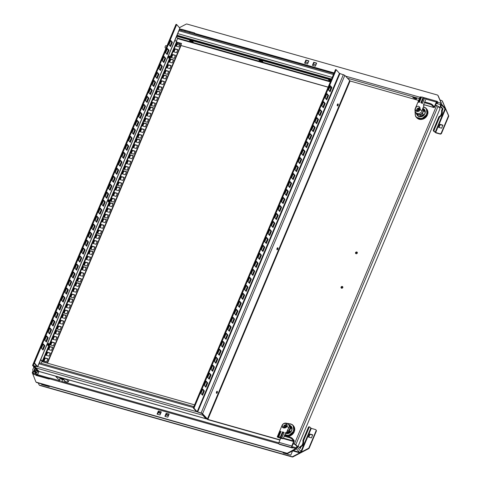 <?xml version="1.0" encoding="UTF-8"?>
<svg xmlns="http://www.w3.org/2000/svg" width="481" height="481" viewBox="0 0 481 481"><rect width="100%" height="100%" fill="white"/><g stroke="black" fill="none" stroke-linecap="round" stroke-linejoin="round"><path stroke-width="0.72" d="M330.922 87.999L329.515 87.602M328.114 87.205L181.036 45.527L47.541 363.089L43.025 361.808L40.572 359.926M47.829 358.928L45.226 358.189L44.024 361.045M50.228 353.228L47.625 352.489L46.423 355.339M52.621 347.522L50.018 346.783L48.822 349.639M54.539 342.959L51.936 342.219L50.739 345.075M56.938 337.259L54.335 336.52L53.138 339.37M59.337 331.553L56.734 330.814L55.531 333.67M61.255 326.99L58.652 326.25L57.449 329.106M63.654 321.29L61.051 320.55L59.848 323.4M66.047 315.584L63.444 314.845L62.247 317.7M67.965 311.021L65.362 310.287L64.165 313.137M70.364 305.321L67.761 304.581L66.564 307.431M72.763 299.615L70.16 298.875L68.957 301.731M74.681 295.051L72.078 294.318L70.875 297.168M77.074 289.352L74.471 288.612L73.274 291.462M79.473 283.646L76.87 282.906L75.673 285.762M81.391 279.082L78.788 278.349L77.591 281.199M83.79 273.382L81.187 272.643L79.984 275.493M86.189 267.676L83.586 266.937L82.383 269.793M88.107 263.113L85.504 262.379L84.301 265.229M90.5 257.413L87.897 256.674L86.7 259.53M92.899 251.707L90.296 250.974L89.099 253.824M94.817 247.144L92.214 246.41L91.017 249.26M97.216 241.444L94.613 240.704L93.41 243.56M99.615 235.738L97.012 235.005L95.809 237.855M101.533 231.175L98.93 230.441L97.727 233.291M103.926 225.475L101.323 224.735L100.126 227.591M106.325 219.769L103.722 219.035L102.525 221.885M108.243 215.205L105.64 214.472L104.443 217.322M110.642 209.506L108.039 208.766L106.836 211.622M113.035 203.8L110.438 203.066L109.235 205.916M114.953 199.242L112.35 198.503L111.153 201.353M117.352 193.536L114.749 192.797L113.552 195.653M119.751 187.83L117.148 187.097L115.951 189.947M121.669 183.273L119.066 182.533L117.869 185.383M124.068 177.567L121.465 176.828L120.262 179.684M126.461 171.861L123.857 171.128L122.661 173.978M128.379 167.304L125.775 166.564L124.579 169.414M130.778 161.598L128.174 160.858L126.978 163.714M133.177 155.892L130.573 155.159L129.371 158.008M135.095 151.335L132.491 150.595L131.289 153.445M137.494 145.629L134.89 144.889L133.688 147.745M139.887 139.929L137.283 139.189L136.087 142.039M141.805 135.365L139.201 134.626L138.005 137.476M144.204 129.66L141.6 128.92L140.404 131.776M146.603 123.96L143.999 123.22L142.797 126.07M148.521 119.396L145.917 118.657L144.715 121.507M150.92 113.69L148.316 112.951L147.114 115.807M153.313 107.991L150.709 107.251L149.513 110.101M155.231 103.427L152.627 102.687L151.431 105.543M157.63 97.721L155.026 96.988L153.83 99.838M160.029 92.021L157.425 91.282L156.223 94.132M161.947 87.458L159.343 86.718L158.141 89.574M164.34 81.752L161.736 81.018L160.54 83.868M166.739 76.052L164.135 75.313L162.939 78.162M168.657 71.489L166.053 70.749L164.857 73.605M171.056 65.783L168.452 65.049L167.25 67.899M173.455 60.083L170.851 59.343L169.649 62.193M175.373 55.519L172.769 54.78L171.567 57.636M177.766 49.814L175.162 49.08L173.966 51.93M179.726 45.154L177.122 44.414L176.365 46.23M177.122 44.414L179.768 45.052M181.036 45.527L328.156 87.103M329.557 87.5L330.964 87.897M180.207 44.011L177.429 43.224L176.99 44.264M47.541 363.089L42.755 361.508L176.996 42.166L181.517 43.446L180.898 45.376M176.425 36.742L177.633 38.107L176.323 41.697M177.297 43.074L180.249 43.909L178.968 46.964L176.01 46.128L177.429 43.224M47.276 362.788L181.517 43.446M52.706 347.324L51.425 350.372L48.473 349.537L49.753 346.482L52.706 347.324M50.313 353.024L49.026 356.078L46.074 355.243L47.354 352.188L50.313 353.024M47.914 358.73L46.627 361.784L43.675 360.942L44.961 357.888L47.914 358.73M59.422 331.355L58.135 334.403L55.183 333.567L56.463 330.513L59.422 331.355M57.023 337.055L55.742 340.109L52.784 339.273L54.07 336.219L57.023 337.055M54.624 342.761L53.343 345.815L50.391 344.973L51.671 341.919L54.624 342.761M66.131 315.386L64.851 318.434L61.893 317.598L63.179 314.544L66.131 315.386M63.739 321.086L62.452 324.14L59.5 323.304L60.78 320.25L63.739 321.086M61.34 326.791L60.053 329.846L57.101 329.004L58.381 325.95L61.34 326.791M72.847 299.416L71.561 302.471L68.609 301.629L69.889 298.575L72.847 299.416M70.448 305.116L69.168 308.171L66.21 307.335L67.496 304.281L70.448 305.116M68.049 310.822L66.769 313.877L63.811 313.035L65.097 309.986L68.049 310.822M79.557 283.447L78.277 286.502L75.319 285.66L76.605 282.606L79.557 283.447M77.158 289.147L75.878 292.201L72.926 291.366L74.206 288.311L77.158 289.147M74.765 294.853L73.479 297.907L70.527 297.066L71.807 294.017L74.765 294.853M86.273 267.478L84.987 270.532L82.035 269.691L83.315 266.642L86.273 267.478M83.874 273.178L82.588 276.232L79.636 275.397L80.922 272.342L83.874 273.178M81.475 278.884L80.195 281.938L77.237 281.102L78.523 278.048L81.475 278.884M92.983 251.509L91.703 254.563L88.744 253.721L90.031 250.673L92.983 251.509M90.584 257.209L89.304 260.263L86.352 259.427L87.632 256.373L90.584 257.209M88.191 262.915L86.905 265.969L83.953 265.133L85.233 262.079L88.191 262.915M99.699 235.54L98.413 238.594L95.46 237.752L96.741 234.704L99.699 235.54M97.3 241.24L96.014 244.294L93.061 243.458L94.348 240.404L97.3 241.24M94.901 246.945L93.621 250L90.662 249.164L91.949 246.11L94.901 246.945M106.409 219.57L105.129 222.625L102.17 221.789L103.457 218.735L106.409 219.57M104.01 225.27L102.73 228.325L99.771 227.489L101.058 224.435L104.01 225.27M101.617 230.976L100.331 234.031L97.378 233.195L98.659 230.14L101.617 230.976M113.125 203.601L111.839 206.656L108.886 205.82L110.167 202.766L113.125 203.601M110.726 209.301L109.44 212.355L106.487 211.52L107.768 208.465L110.726 209.301M108.327 215.007L107.047 218.061L104.088 217.226L105.375 214.171L108.327 215.007M119.835 187.632L118.548 190.686L115.596 189.851L116.883 186.796L119.835 187.632M117.436 193.338L116.155 196.386L113.197 195.551L114.484 192.496L117.436 193.338M115.043 199.038L113.756 202.092L110.804 201.256L112.085 198.202L115.043 199.038M126.545 171.663L125.264 174.717L122.312 173.881L123.593 170.827L126.545 171.663M124.152 177.369L122.865 180.417L119.913 179.581L121.194 176.527L124.152 177.369M121.753 183.069L120.466 186.123L117.514 185.287L118.801 182.233L121.753 183.069M133.261 155.694L131.974 158.748L129.022 157.912L130.309 154.858L133.261 155.694M130.862 161.4L129.581 164.448L126.623 163.612L127.91 160.558L130.862 161.4M128.463 167.099L127.182 170.154L124.23 169.318L125.511 166.264L128.463 167.099M139.971 139.724L138.69 142.779L135.738 141.943L137.019 138.889L139.971 139.724M137.578 145.43L136.291 148.485L133.339 147.643L134.62 144.589L137.578 145.43M135.179 151.13L133.892 154.185L130.94 153.349L132.227 150.294L135.179 151.13M146.687 123.755L145.4 126.81L142.448 125.974L143.729 122.92L146.687 123.755M144.288 129.461L143.007 132.516L140.049 131.674L141.336 128.619L144.288 129.461M141.889 135.161L140.608 138.215L137.656 137.38L138.937 134.325L141.889 135.161M153.397 107.786L152.116 110.84L149.158 110.005L150.445 106.95L153.397 107.786M151.004 113.492L149.717 116.546L146.765 115.705L148.046 112.65L151.004 113.492M148.605 119.192L147.318 122.246L144.366 121.41L145.647 118.356L148.605 119.192M160.113 91.817L158.826 94.871L155.874 94.035L157.155 90.981L160.113 91.817M157.714 97.523L156.433 100.577L153.475 99.735L154.762 96.687L157.714 97.523M155.315 103.223L154.034 106.277L151.076 105.441L152.363 102.387L155.315 103.223M166.823 75.848L165.542 78.902L162.584 78.066L163.871 75.012L166.823 75.848M164.424 81.554L163.143 84.608L160.191 83.766L161.472 80.718L164.424 81.554M162.031 87.253L160.744 90.308L157.792 89.472L159.073 86.418L162.031 87.253M173.539 59.878L172.252 62.933L169.3 62.097L170.581 59.043L173.539 59.878M171.14 65.584L169.853 68.639L166.901 67.803L168.188 64.749L171.14 65.584M168.741 71.284L167.46 74.339L164.502 73.503L165.789 70.448L168.741 71.284M177.85 49.615L176.569 52.669L173.617 51.834L174.898 48.779L177.85 49.615M175.457 55.315L174.17 58.369L171.218 57.534L172.499 54.479L175.457 55.315M176.996 42.166L174.982 40.188M42.755 361.508L40.741 359.529M47.775 345.148A1.106 0.481 105.8 0 0 47.992 344.757A1.106 0.481 105.8 0 0 48.178 343.735M47.769 345.099A1.046 0.457 105.8 0 0 47.974 344.733A1.046 0.457 105.8 0 0 48.148 343.777M168.59 57.744A1.106 0.481 105.8 0 0 168.807 57.353A1.106 0.481 105.8 0 0 168.987 56.331M168.584 57.69A1.046 0.457 105.8 0 0 168.789 57.329A1.046 0.457 105.8 0 0 168.957 56.367M108.183 201.443A1.106 0.481 105.8 0 0 108.58 200.03M108.177 201.395A1.046 0.457 105.8 0 0 108.381 201.028A1.046 0.457 105.8 0 0 108.556 200.072M202.916 414.736L202.844 415.241L205.91 418.698L38.733 371.326L34.854 366.474A1.407 0.613 -74.2 0 1 34.945 366.143M38.366 370.911L38.173 371.374L33.345 365.71M174.916 26.936L32.546 365.422L37.41 371.007L34.764 370.37L35.432 368.777M38.173 371.374L34.848 370.641M279.924 440.067L208.111 419.715L206.668 418.969L201.876 413.558L196.476 411.58L193.278 407.972L335.534 69.553L336.231 69.751L339.43 73.359L344.829 75.337L350.102 80.994L418.674 100.427M337.53 104.191A1.046 0.457 -74.2 0 1 337.355 105.092A1.046 0.457 -74.2 0 1 337.181 105.417M216.715 391.594A1.046 0.457 -74.2 0 1 216.54 392.502A1.046 0.457 -74.2 0 1 216.366 392.821M216.54 391.913A1.046 0.457 105.8 0 0 216.6 393.314A1.046 0.457 105.8 0 0 217.232 392.694A1.046 0.457 105.8 0 0 217.171 391.3A1.046 0.457 105.8 0 0 216.54 391.913M280.014 439.862L207.846 419.414L202.567 413.756L201.124 413.011L343.386 74.591M337.355 104.509A1.046 0.457 105.8 0 0 337.415 105.904A1.046 0.457 105.8 0 0 338.047 105.291A1.046 0.457 105.8 0 0 337.987 103.896A1.046 0.457 105.8 0 0 337.355 104.509M277.777 249.146A1.046 0.457 105.8 0 0 277.711 247.751A1.046 0.457 105.8 0 0 277.08 248.364A1.046 0.457 105.8 0 0 277.146 249.759A1.046 0.457 105.8 0 0 277.777 249.146M298.094 446.302L440.085 108.52L438.089 106.265L436.646 105.519L294.39 443.939L293.224 443.608M435.479 105.189L436.646 105.519M193.278 407.972L193.969 408.171L197.168 411.778L201.124 413.011M294.39 443.939L295.827 444.684L297.234 446.266M296.981 446.572L295.136 444.486L293.139 443.807M193.969 408.171L336.231 69.751M200.956 393.422L202.772 389.111L204.371 390.915L202.555 395.226L200.956 393.422M204.311 385.437L206.127 381.126L207.726 382.93L205.91 387.241L204.311 385.437M207.672 377.453L209.482 373.142L211.081 374.946L209.271 379.256L207.672 377.453M211.027 369.468L212.836 365.157L214.436 366.961L212.626 371.272L211.027 369.468M214.382 361.484L216.197 357.173L217.791 358.976L215.981 363.287L214.382 361.484M217.737 353.499L219.552 349.188L221.152 350.992L219.336 355.303L217.737 353.499M221.098 345.514L222.907 341.203L224.507 343.007L222.697 347.318L221.098 345.514M224.453 337.53L226.262 333.219L227.862 335.023L226.052 339.333L224.453 337.53M227.808 329.545L229.617 325.234L231.217 327.038L229.407 331.349L227.808 329.545M231.163 321.561L232.978 317.25L234.578 319.053L232.762 323.364L231.163 321.561M234.524 313.576L236.333 309.265L237.933 311.069L236.117 315.38L234.524 313.576M237.879 305.591L239.688 301.28L241.288 303.084L239.478 307.395L237.879 305.591M241.234 297.607L243.043 293.296L244.643 295.1L242.833 299.41L241.234 297.607M244.588 289.622L246.404 285.311L248.004 287.115L246.188 291.426L244.588 289.622M247.943 281.638L249.759 277.327L251.359 279.13L249.543 283.441L247.943 281.638M251.304 273.653L253.114 269.342L254.714 271.146L252.904 275.457L251.304 273.653M254.659 265.668L256.469 261.357L258.069 263.161L256.259 267.472L254.659 265.668M258.014 257.684L259.83 253.373L261.423 255.177L259.614 259.487L258.014 257.684M261.369 249.699L263.185 245.388L264.784 247.192L262.969 251.503L261.369 249.699M264.73 241.715L266.54 237.404L268.139 239.207L266.33 243.518L264.73 241.715M268.085 233.73L269.895 229.419L271.494 231.223L269.685 235.534L268.085 233.73M271.44 225.745L273.25 221.434L274.849 223.238L273.04 227.549L271.44 225.745M274.795 217.761L276.611 213.45L278.21 215.254L276.395 219.564L274.795 217.761M278.156 209.776L279.966 205.465L281.565 207.269L279.75 211.58L278.156 209.776M281.511 201.792L283.321 197.481L284.92 199.284L283.111 203.595L281.511 201.792M284.866 193.807L286.676 189.496L288.275 191.3L286.466 195.611L284.866 193.807M288.221 185.822L290.037 181.511L291.636 183.315L289.821 187.626L288.221 185.822M291.576 177.838L293.392 173.527L294.991 175.331L293.176 179.641L291.576 177.838M294.937 169.853L296.747 165.542L298.346 167.346L296.536 171.657L294.937 169.853M298.292 161.869L300.102 157.558L301.701 159.361L299.891 163.672L298.292 161.869M301.647 153.884L303.463 149.573L305.056 151.377L303.246 155.688L301.647 153.884M305.002 145.899L306.818 141.588L308.417 143.392L306.601 147.703L305.002 145.899M308.363 137.915L310.173 133.604L311.772 135.408L309.962 139.718L308.363 137.915M311.718 129.93L313.528 125.619L315.127 127.423L313.317 131.734L311.718 129.93M315.073 121.946L316.883 117.635L318.482 119.438L316.672 123.749L315.073 121.946M318.428 113.967L320.244 109.65L321.843 111.454L320.027 115.765L318.428 113.967M321.789 105.982L323.599 101.671L325.198 103.469L323.382 107.78L321.789 105.982M325.144 97.998L326.954 93.687L328.553 95.485L326.743 99.801L325.144 97.998M328.499 90.013L330.309 85.702L331.908 87.506L330.098 91.817L328.499 90.013M202.026 394.63L203.673 390.716L202.603 389.508M205.387 386.646L207.028 382.732L205.958 381.523M208.742 378.661L210.383 374.747L209.313 373.539M212.097 370.677L213.744 366.762L212.674 365.554M215.452 362.692L217.099 358.778L216.029 357.569M218.813 354.707L220.454 350.793L219.384 349.585M222.168 346.723L223.809 342.809L222.739 341.6M225.523 338.738L227.17 334.824L226.094 333.616M228.878 330.754L230.525 326.839L229.455 325.631M232.233 322.769L233.88 318.855L232.81 317.646M235.594 314.784L237.235 310.87L236.165 309.662M238.949 306.8L240.59 302.886L239.52 301.677M242.304 298.815L243.951 294.901L242.881 293.693M245.659 290.831L247.306 286.916L246.236 285.708M249.02 282.846L250.661 278.932L249.591 277.723M252.375 274.861L254.016 270.947L252.946 269.739M255.73 266.877L257.377 262.963L256.307 261.754M259.085 258.892L260.732 254.978L259.662 253.77M262.446 250.908L264.087 246.993L263.017 245.785M265.801 242.923L267.442 239.009L266.372 237.8M269.156 234.938L270.803 231.024L269.727 229.816M272.511 226.954L274.158 223.04L273.088 221.831M275.866 218.969L277.513 215.055L276.443 213.847M279.227 210.985L280.868 207.07L279.798 205.862M282.581 203L284.223 199.086L283.153 197.877M285.936 195.015L287.584 191.101L286.514 189.899M289.291 187.031L290.939 183.117L289.869 181.914M292.652 179.046L294.294 175.138L293.224 173.93M296.007 171.062L297.649 167.154L296.579 165.945M299.362 163.077L301.01 159.169L299.94 157.96M302.717 155.092L304.365 151.184L303.295 149.976M306.078 147.108L307.72 143.2L306.65 141.991M309.433 139.123L311.075 135.215L310.005 134.007M312.788 131.139L314.436 127.231L313.359 126.022M316.143 123.154L317.791 119.246L316.72 118.037M319.498 115.169L321.146 111.261L320.075 110.053M322.859 107.185L324.501 103.277L323.43 102.068M326.214 99.206L327.856 95.292L326.785 94.084M329.569 91.222L331.217 87.308L330.146 86.099M204.371 390.915L203.673 390.716M207.726 382.93L207.028 382.732M211.081 374.946L210.383 374.747M214.436 366.961L213.744 366.762M217.791 358.976L217.099 358.778M221.152 350.992L220.454 350.793M224.507 343.007L223.809 342.809M227.862 335.023L227.17 334.824M231.217 327.038L230.525 326.839M234.578 319.053L233.88 318.855M237.933 311.069L237.235 310.87M241.288 303.084L240.59 302.886M244.643 295.1L243.951 294.901M248.004 287.115L247.306 286.916M251.359 279.13L250.661 278.932M254.714 271.146L254.016 270.947M258.069 263.161L257.377 262.963M261.423 255.177L260.732 254.978M264.784 247.192L264.087 246.993M268.139 239.207L267.442 239.009M271.494 231.223L270.803 231.024M274.849 223.238L274.158 223.04M278.21 215.254L277.513 215.055M281.565 207.269L280.868 207.07M284.92 199.284L284.223 199.086M288.275 191.3L287.584 191.101M291.636 183.315L290.939 183.117M294.991 175.331L294.294 175.138M298.346 167.346L297.649 167.154M301.701 159.361L301.01 159.169M305.056 151.377L304.365 151.184M308.417 143.392L307.72 143.2M311.772 135.408L311.075 135.215M315.127 127.423L314.436 127.231M318.482 119.438L317.791 119.246M321.843 111.454L321.146 111.261M325.198 103.469L324.501 103.277M328.553 95.485L327.856 95.292M331.908 87.506L331.217 87.308M357.299 253.102A1.004 0.872 -41.6 0 0 355.561 252.609A1.004 0.872 -41.6 0 0 357.299 253.102M342.803 287.59A1.004 0.872 -41.6 0 0 341.065 287.097A1.004 0.872 -41.6 0 0 342.803 287.59M425.98 108.195A6.626 5.742 138.4 0 0 425.679 107.876L425.156 107.678A6.427 5.568 138.4 0 1 426.443 109.235L426.881 112.933A6.427 5.568 138.4 0 1 426.515 114.093A6.427 5.568 138.4 0 1 425.938 115.187L426.425 114.899L426.827 115.35A6.626 5.742 138.4 0 1 422.853 118.765L422.45 118.314A6.626 5.742 138.4 0 1 421.146 118.657L421.548 119.108A6.626 5.742 138.4 0 1 416.768 117.755L416.366 117.304A6.626 5.742 138.4 0 1 416.065 116.985L416.726 117.737A6.626 5.742 -41.6 0 0 423.118 119.066A6.626 5.742 -41.6 0 0 427.092 115.65A6.626 5.742 -41.6 0 0 426.647 108.946L425.98 108.195A6.626 5.742 138.4 0 1 426.449 108.808L426.845 109.259A6.626 5.742 138.4 0 1 427.411 113.961L426.845 109.259M287.62 436.351A6.626 5.742 -41.6 0 0 289.923 435.93A6.626 5.742 -41.6 0 0 293.897 432.515A6.626 5.742 -41.6 0 0 293.452 425.811L292.785 425.06A6.626 5.742 138.4 0 1 293.248 425.673L293.65 426.124A6.626 5.742 138.4 0 1 294.21 430.826L293.65 426.124M205.91 418.698L206.547 418.831M38.733 371.326L38.763 370.881L38.733 371.326M69.072 379.972L68.308 381.788L66.438 379.226M66.312 379.533L55.88 376.575L56.012 376.274M64.292 380.285A2.008 0.487 -157.2 0 0 64.165 380.05A2.008 0.487 -157.2 0 0 62.277 378.974A2.008 0.487 -157.2 0 0 60.606 378.733M55.88 376.575L57.882 378.83L59.283 379.557M68.308 381.788L67.238 382.046L64.815 381.361M194.583 404.864L41.853 361.586L41.119 363.329M259.403 60.191L262.542 61.273M189.983 40.518L192.941 41.546M329.004 79.912L330.874 80.646M331.283 79.666L176.786 35.889M176.635 36.243L331.132 80.026M260.395 61.081L262.782 61.586L259.662 60.251L259.012 60.239L260.395 61.081L260.546 60.72M190.969 41.408L193.188 41.865L190.235 40.578L189.586 40.566L190.969 41.408L191.119 41.047M330.952 80.453L328.607 79.96L329.99 80.802L330.146 80.441M330.718 81.006L329.99 80.802M420.917 116.558A4.215 3.656 138.4 0 1 418.296 115.813L417.472 115.464L417.971 115.524L416.78 114.183L419.588 114.977L421.47 116.594L420.917 116.558M425.12 111.929A4.311 3.734 138.4 0 1 425.126 112.079L425.06 112.332A4.215 3.656 138.4 0 1 424.741 113.702A4.215 3.656 138.4 0 1 423.965 114.941L423.839 115.127A4.311 3.734 138.4 0 1 423.677 115.296M416.997 114.839A4.618 3.998 -41.6 0 0 421.001 116.751A4.618 3.998 -41.6 0 0 424.951 113.648A4.618 3.998 -41.6 0 0 423.112 108.532M420.406 115.897A4.257 3.686 -41.6 0 0 423.31 114.358L423.514 115.518L423.839 115.127M423.31 114.358L422.492 113.432L423.677 110.618L424.495 111.544A4.257 3.686 -41.6 0 0 423.665 109.157L422.877 108.261A4.257 3.686 138.4 0 1 423.677 110.618M425.126 112.079L425.228 111.442L424.873 111.965L424.819 111.105L424.495 111.544M421.47 116.594A4.563 3.956 -41.6 0 0 423.514 115.518M421.2 116.36A4.521 3.914 -41.6 0 0 423.364 115.218M421.013 116.149A4.521 3.914 -41.6 0 0 423.178 115.007M422.492 113.432A4.257 3.686 138.4 0 1 419.588 114.977M416.78 114.183A4.257 3.686 138.4 0 1 416.48 113.883A4.257 3.686 138.4 0 1 415.716 112.338M422.33 109.56L423.947 105.718L423.442 105.02L426.058 98.797A3.818 0.926 -157.2 0 0 424.705 98.04L422.438 103.427A3.818 0.926 -157.2 0 0 420.839 102.76L423.106 97.372A3.818 0.926 -157.2 0 0 421.633 96.952L419.366 102.345A3.818 0.926 -157.2 0 0 418.272 102.243L420.538 96.855A3.818 0.926 -157.2 0 0 420.087 97.078L415.253 108.574A3.818 3.818 0 0 0 415.915 112.584L416.78 113.558A3.818 3.307 -41.6 0 0 418.199 114.442A3.818 3.307 -41.6 0 0 422.372 112.927A3.818 3.307 -41.6 0 0 422.679 108.73M416.865 111.418A2.67 2.315 138.4 0 1 415.867 110.804A2.67 2.315 138.4 0 1 415.554 108.375C416.143 106.854 417.123 106.145 418.506 106.235L419.576 106.938L420.178 109.686A2.67 2.315 138.4 0 1 416.865 111.418M416.552 111.309A2.67 2.315 138.4 0 1 417.304 108.67A2.67 2.315 138.4 0 1 419.973 107.888A2.67 2.315 138.4 0 1 420.172 107.954M420.087 97.078A3.818 0.926 -157.2 0 0 420.075 97.102L417.46 103.325M424.591 98.316L423.106 97.372M421.434 97.427L420.538 96.855M417.634 111.508L416.979 111.321L418.181 108.447L420.328 109.055M417.442 111.448A1.966 1.708 138.4 0 1 417.298 111.063L418.151 109.031A1.966 1.708 138.4 0 1 418.735 108.724L420.316 109.175M420.039 109.975A1.046 0.902 -41.6 0 0 418.26 110.089A1.046 0.902 -41.6 0 0 418.542 111.297M418.729 111.213A0.842 0.734 138.4 0 1 419.498 109.764A0.842 0.734 138.4 0 1 419.931 110.149M418.512 108.814L418.181 108.447M425.938 115.187L422.811 117.875A6.427 5.568 138.4 0 1 420.622 118.452L421.146 118.657M416.366 117.304L420.622 118.452M416.756 117.358A6.427 5.568 138.4 0 1 415.47 115.795L415.031 112.097A6.427 5.568 138.4 0 1 415.211 111.43M425.156 107.678L423.34 107.161M426.425 114.899A6.626 5.742 -41.6 0 0 427.008 113.51L426.881 112.933M426.443 109.235L426.449 108.808M427.411 113.961L427.008 113.51M415.163 111.291A6.626 5.742 -41.6 0 0 415.037 111.67L415.031 112.097M416.065 116.985A6.626 5.742 138.4 0 1 415.596 116.372L415.47 115.795M415.458 115.705A6.626 5.742 138.4 0 1 415.187 113.432M423.406 106.998A6.626 5.742 138.4 0 1 425.312 107.732M422.853 118.765L426.827 115.35M422.45 118.314L422.811 117.875M421.548 119.108L416.768 117.755M425.228 111.442A4.563 3.956 -41.6 0 0 424.428 109.554L424.314 109.506M425.006 111.315A4.521 3.914 -41.6 0 0 424.164 109.319M424.819 111.105A4.521 3.914 -41.6 0 0 423.971 109.109L423.364 108.856M416.48 113.883L417.292 114.803A4.257 3.686 -41.6 0 0 417.598 115.103M416.516 113.931A4.521 3.914 -41.6 0 0 417.171 115.061M417.183 115.067A4.563 3.956 -41.6 0 0 417.472 115.464M287.999 433.429A4.311 3.734 138.4 0 1 287.897 433.447L287.722 433.423A4.215 3.656 138.4 0 1 285.57 432.996M291.925 428.793A4.311 3.734 138.4 0 1 291.925 428.944L291.865 429.196A4.215 3.656 138.4 0 1 291.54 430.561A4.215 3.656 138.4 0 1 290.764 431.806L290.644 431.992A4.311 3.734 138.4 0 1 290.476 432.16M289.947 428.186L290.602 428.367L289.628 430.675A4.257 3.686 138.4 0 1 286.724 432.215L286.7 432.209M286.724 432.215L288.005 433.225A4.521 3.914 -41.6 0 0 290.169 432.082L290.488 431.643L290.32 432.377L290.644 431.992M287.897 433.447L287.584 433.183L288.005 433.225M285.443 433.297A4.618 3.998 -41.6 0 0 291.757 430.513A4.618 3.998 -41.6 0 0 289.917 425.396M289.628 430.675L290.115 431.223L289.977 431.872L290.302 431.433L290.169 432.082M290.602 428.367L290.482 427.483L291.3 428.409A4.257 3.686 -41.6 0 0 290.47 426.016L289.652 425.096A4.257 3.686 138.4 0 1 290.482 427.483M291.925 428.944L292.033 428.306L291.672 428.83L291.811 428.18L291.3 428.409M288.269 433.459A4.563 3.956 -41.6 0 0 290.32 432.377M287.818 433.014A4.521 3.914 -41.6 0 0 289.977 431.872M287.205 432.762A4.257 3.686 -41.6 0 0 290.115 431.223M289.652 425.096A4.257 3.686 138.4 0 0 289.352 424.801L288.612 424.591M287.109 431.241A3.818 3.307 -41.6 0 0 289.297 425.36L288.426 424.386A3.818 3.818 0 0 0 282.052 425.438A3.818 0.926 22.8 0 1 282.359 425.24A2.67 2.315 138.4 0 1 285.672 423.508A2.67 2.315 138.4 0 1 286.67 424.122A2.67 2.315 138.4 0 1 286.983 426.551C286.135 427.771 284.908 428.216 283.303 427.874L282.383 427.344L282.359 425.24M288.131 428.805L286.52 432.641L285.81 432.431L283.195 438.654A3.854 0.932 22.8 0 1 281.716 438.516L279.365 437.854A3.854 0.932 22.8 0 1 277.212 436.958A3.818 0.926 22.8 0 1 277.224 436.934A3.818 0.926 22.8 0 1 277.675 436.712L279.942 431.325A3.818 0.926 22.8 0 1 281.036 431.421L278.77 436.808A3.818 0.926 22.8 0 1 280.243 437.229L282.509 431.836A3.818 0.926 22.8 0 1 284.109 432.503L281.842 437.896A3.818 0.926 22.8 0 1 283.195 438.654M283.285 427.868A2.67 2.315 138.4 0 1 284.229 425.414A2.67 2.315 138.4 0 1 286.778 424.753A2.67 2.315 138.4 0 1 287.085 424.861M279.828 430.735L277.236 436.91M277.675 436.712L279.13 437.349L278.77 436.808M280.243 437.229L281.842 437.896M280.838 431.896L279.942 431.325M283.994 432.78L282.509 431.836M285.804 432.443L286.52 432.641M283.862 427.982L284.986 425.306L287.157 425.925M285.317 425.679L284.986 425.306M284.121 427.994A1.966 1.708 138.4 0 1 284.103 427.928L284.956 425.895A1.966 1.708 138.4 0 1 285.54 425.589L287.139 426.04M286.838 426.827A1.046 0.902 -41.6 0 0 285.179 426.773A1.046 0.902 -41.6 0 0 285.071 427.91M285.293 427.856A0.842 0.734 138.4 0 1 286.616 426.821A0.842 0.734 138.4 0 1 286.724 426.984M291.618 427.964A4.521 3.914 -41.6 0 0 290.777 425.974L290.169 425.721M292.033 428.306A4.563 3.956 -41.6 0 0 291.233 426.419L291.113 426.37M291.811 428.18A4.521 3.914 -41.6 0 0 290.963 426.184M292.785 425.06A6.626 5.742 138.4 0 0 292.478 424.741L291.961 424.537A6.427 5.568 138.4 0 1 293.242 426.1L293.687 429.798A6.427 5.568 138.4 0 1 293.32 430.958A6.427 5.568 138.4 0 1 292.737 432.052L289.616 434.74A6.427 5.568 138.4 0 1 287.428 435.317L288.347 435.972A6.626 5.742 138.4 0 1 286.129 435.93M284.896 434.602L287.428 435.317M287.367 423.545A6.427 5.568 138.4 0 1 288.089 423.442L287.698 423.388A6.626 5.742 138.4 0 0 287.235 423.478M291.961 424.537L288.089 423.442M292.737 432.052L293.23 431.764A6.626 5.742 -41.6 0 0 293.813 430.375L293.687 429.798M293.242 426.1L293.248 425.673M294.21 430.826L293.813 430.375M293.23 431.764L293.626 432.215A6.626 5.742 138.4 0 1 289.652 435.63L289.255 435.179A6.626 5.742 138.4 0 1 287.951 435.521M285.347 435.708A6.626 5.742 138.4 0 1 284.578 435.359M289.207 423.761A6.626 5.742 138.4 0 1 292.111 424.597M289.652 435.63L293.626 432.215M289.255 435.179L289.616 434.74M288.347 435.972L284.752 434.95M355.832 253.655A1.004 0.872 138.4 0 1 357.293 252.357M357.251 253.204A0.601 0.523 -41.6 0 0 356.247 252.88A0.601 0.523 -41.6 0 0 356.674 253.709M341.336 288.143A1.004 0.872 138.4 0 1 342.797 286.844M342.574 287.933A0.601 0.523 -41.6 0 0 341.648 287.422A0.601 0.523 -41.6 0 0 341.997 288.257M277.254 248.04A1.046 0.457 -74.2 0 1 277.08 248.948A1.046 0.457 -74.2 0 1 276.906 249.272M276.93 248.905A1.106 0.481 105.8 0 0 277.128 248.268M37.71 366.738L179.966 28.319L176.701 24.543L34.446 362.963L37.71 366.738L33.309 365.788M32.546 365.422L36.971 366.432L33.748 362.764L34.446 362.963M33.748 362.764L176.01 24.345L176.701 24.543M168.969 44.805L170.785 40.494L172.384 42.298L170.569 46.609L168.969 44.805M165.614 52.79L167.424 48.479L169.023 50.283L167.214 54.593L165.614 52.79M162.259 60.774L164.069 56.463L165.668 58.267L163.859 62.578L162.259 60.774M158.904 68.759L160.714 64.448L162.313 66.252L160.498 70.563L158.904 68.759M155.543 76.744L157.359 72.433L158.958 74.236L157.143 78.547L155.543 76.744M152.188 84.728L153.998 80.417L155.597 82.221L153.788 86.532L152.188 84.728M148.833 92.713L150.643 88.402L152.243 90.206L150.433 94.516L148.833 92.713M145.478 100.697L147.288 96.386L148.888 98.19L147.078 102.501L145.478 100.697M142.117 108.682L143.933 104.371L145.533 106.175L143.717 110.486L142.117 108.682M138.762 116.667L140.578 112.356L142.172 114.159L140.362 118.47L138.762 116.667M135.408 124.651L137.217 120.34L138.817 122.144L137.007 126.455L135.408 124.651M132.053 132.636L133.862 128.325L135.462 130.129L133.652 134.439L132.053 132.636M128.692 140.62L130.507 136.309L132.107 138.113L130.291 142.424L128.692 140.62M125.337 148.605L127.152 144.294L128.752 146.092L126.936 150.409L125.337 148.605M121.982 156.59L123.791 152.279L125.391 154.076L123.581 158.387L121.982 156.59M118.627 164.574L120.436 160.257L122.036 162.061L120.226 166.372L118.627 164.574M115.272 172.553L117.081 168.242L118.681 170.046L116.865 174.356L115.272 172.553M111.911 180.537L113.726 176.226L115.326 178.03L113.51 182.341L111.911 180.537M108.556 188.522L110.365 184.211L111.965 186.015L110.155 190.326L108.556 188.522M105.201 196.507L107.01 192.196L108.61 193.999L106.8 198.31L105.201 196.507M101.846 204.491L103.655 200.18L105.255 201.984L103.445 206.295L101.846 204.491M98.485 212.476L100.301 208.165L101.9 209.969L100.084 214.279L98.485 212.476M95.13 220.46L96.946 216.149L98.539 217.953L96.729 222.264L95.13 220.46M91.775 228.445L93.585 224.134L95.184 225.938L93.374 230.249L91.775 228.445M88.42 236.43L90.23 232.119L91.829 233.922L90.019 238.233L88.42 236.43M85.059 244.414L86.875 240.103L88.474 241.907L86.658 246.218L85.059 244.414M81.704 252.399L83.52 248.088L85.119 249.892L83.303 254.202L81.704 252.399M78.349 260.383L80.159 256.072L81.758 257.876L79.948 262.187L78.349 260.383M74.994 268.368L76.804 264.057L78.403 265.861L76.593 270.172L74.994 268.368M71.639 276.353L73.449 272.042L75.048 273.845L73.232 278.156L71.639 276.353M68.278 284.337L70.094 280.026L71.693 281.83L69.877 286.141L68.278 284.337M64.923 292.322L66.733 288.011L68.332 289.815L66.522 294.125L64.923 292.322M61.568 300.306L63.378 295.995L64.977 297.799L63.167 302.11L61.568 300.306M58.213 308.291L60.023 303.98L61.622 305.784L59.812 310.095L58.213 308.291M54.852 316.276L56.668 311.965L58.267 313.768L56.451 318.079L54.852 316.276M51.497 324.26L53.313 319.949L54.906 321.753L53.096 326.064L51.497 324.26M48.142 332.245L49.952 327.934L51.551 329.738L49.741 334.048L48.142 332.245M44.787 340.229L46.597 335.918L48.196 337.722L46.386 342.033L44.787 340.229M41.426 348.214L43.242 343.903L44.841 345.707L43.025 350.018L41.426 348.214M170.04 46.014L171.687 42.1L170.617 40.891M166.685 53.998L168.332 50.084L167.262 48.876M163.33 61.983L164.971 58.069L163.901 56.86M159.975 69.967L161.616 66.053L160.546 64.845M156.614 77.952L158.261 74.038L157.191 72.829M153.259 85.937L154.906 82.023L153.836 80.814M149.904 93.921L151.551 90.007L150.475 88.799M146.549 101.906L148.19 97.992L147.12 96.783M143.194 109.89L144.835 105.976L143.765 104.768M139.833 117.875L141.48 113.961L140.41 112.752M136.478 125.86L138.125 121.946L137.049 120.737M133.123 133.844L134.764 129.93L133.694 128.722M129.768 141.829L131.409 137.915L130.339 136.706M126.407 149.813L128.054 145.899L126.984 144.691M123.052 157.792L124.699 153.884L123.629 152.675M119.697 165.777L121.338 161.869L120.268 160.66M116.342 173.761L117.983 169.853L116.913 168.645M112.981 181.746L114.628 177.838L113.558 176.629M109.626 189.73L111.273 185.822L110.203 184.614M106.271 197.715L107.918 193.807L106.842 192.598M102.916 205.7L104.557 201.792L103.487 200.583M99.561 213.684L101.202 209.776L100.132 208.568M96.2 221.669L97.847 217.761L96.777 216.552M92.845 229.653L94.492 225.745L93.416 224.537M89.49 237.638L91.131 233.724L90.061 232.521M86.135 245.623L87.776 241.709L86.706 240.506M82.774 253.607L84.422 249.693L83.351 248.491M79.419 261.592L81.067 257.678L79.996 256.469M76.064 269.576L77.706 265.662L76.635 264.454M72.709 277.561L74.351 273.647L73.28 272.438M69.348 285.546L70.996 281.632L69.925 280.423M65.993 293.53L67.641 289.616L66.57 288.408M62.638 301.515L64.286 297.601L63.209 296.392M59.283 309.499L60.925 305.585L59.854 304.377M55.928 317.484L57.57 313.57L56.499 312.361M52.567 325.469L54.215 321.555L53.144 320.346M49.212 333.453L50.86 329.539L49.783 328.331M45.857 341.438L47.499 337.524L46.429 336.315M42.502 349.422L44.144 345.508L43.074 344.3M171.687 42.1L172.384 42.298M168.332 50.084L169.023 50.283M164.971 58.069L165.668 58.267M161.616 66.053L162.313 66.252M158.261 74.038L158.958 74.236M154.906 82.023L155.597 82.221M151.551 90.007L152.243 90.206M148.19 97.992L148.888 98.19M144.835 105.976L145.533 106.175M141.48 113.961L142.172 114.159M138.125 121.946L138.817 122.144M134.764 129.93L135.462 130.129M131.409 137.915L132.107 138.113M128.054 145.899L128.752 146.092M124.699 153.884L125.391 154.076M121.338 161.869L122.036 162.061M117.983 169.853L118.681 170.046M114.628 177.838L115.326 178.03M111.273 185.822L111.965 186.015M107.918 193.807L108.61 193.999M104.557 201.792L105.255 201.984M101.202 209.776L101.9 209.969M97.847 217.761L98.539 217.953M94.492 225.745L95.184 225.938M91.131 233.724L91.829 233.922M87.776 241.709L88.474 241.907M84.422 249.693L85.119 249.892M81.067 257.678L81.758 257.876M77.706 265.662L78.403 265.861M74.351 273.647L75.048 273.845M70.996 281.632L71.693 281.83M67.641 289.616L68.332 289.815M64.286 297.601L64.977 297.799M60.925 305.585L61.622 305.784M57.57 313.57L58.267 313.768M54.215 321.555L54.906 321.753M50.86 329.539L51.551 329.738M47.499 337.524L48.196 337.722M44.144 345.508L44.841 345.707M34.812 370.719L36.815 372.973L36.117 372.775L34.121 370.52L34.764 370.37M36.815 372.973L37.488 371.362M166.865 45.893L166.011 45.653A1.202 0.529 105.8 0 0 165.284 46.362A1.202 0.529 105.8 0 0 165.356 47.974L165.921 48.13M48.689 344.955A1.106 0.481 105.8 0 0 48.623 343.476A1.106 0.481 105.8 0 0 47.956 344.125A1.106 0.481 105.8 0 0 48.022 345.605A1.106 0.481 105.8 0 0 48.689 344.955M169.504 57.546A1.106 0.481 105.8 0 0 169.438 56.073A1.106 0.481 105.8 0 0 168.771 56.722A1.106 0.481 105.8 0 0 168.837 58.195A1.106 0.481 105.8 0 0 169.504 57.546M109.145 199.849A1.106 0.481 105.8 0 0 109.031 199.771A1.106 0.481 105.8 0 0 108.309 200.559A1.106 0.481 105.8 0 0 108.315 201.822A1.106 0.481 105.8 0 0 108.429 201.9A1.106 0.481 105.8 0 0 109.151 201.112A1.106 0.481 105.8 0 0 109.145 199.849M49.753 346.482L50.018 346.783M47.354 352.188L47.625 352.489M44.961 357.888L45.226 358.189M56.463 330.513L56.734 330.814M54.07 336.219L54.335 336.52M51.671 341.919L51.936 342.219M63.179 314.544L63.444 314.845M60.78 320.25L61.051 320.55M58.381 325.95L58.652 326.25M69.889 298.575L70.16 298.875M67.496 304.281L67.761 304.581M65.097 309.986L65.362 310.287M76.605 282.606L76.87 282.906M74.206 288.311L74.471 288.612M71.807 294.017L72.078 294.318M80.922 272.342L81.187 272.643M78.523 278.048L78.788 278.349M90.031 250.673L90.296 250.974M87.632 256.373L87.897 256.674M85.233 262.079L85.504 262.379M96.741 234.704L97.012 235.005M94.348 240.404L94.613 240.704M91.949 246.11L92.214 246.41M103.457 218.735L103.722 219.035M101.058 224.435L101.323 224.735M98.659 230.14L98.93 230.441M110.167 202.766L110.438 203.066M107.768 208.465L108.039 208.766M105.375 214.171L105.64 214.472M116.883 186.796L117.148 187.097M114.484 192.496L114.749 192.797M112.085 198.202L112.35 198.503M123.593 170.827L123.857 171.128M121.194 176.527L121.465 176.828M118.801 182.233L119.066 182.533M130.309 154.858L130.573 155.159M127.91 160.558L128.174 160.858M125.511 166.264L125.775 166.564M137.019 138.889L137.283 139.189M134.62 144.589L134.89 144.889M132.227 150.294L132.491 150.595M143.729 122.92L143.999 123.22M141.336 128.619L141.6 128.92M138.937 134.325L139.201 134.626M150.445 106.95L150.709 107.251M148.046 112.65L148.316 112.951M145.647 118.356L145.917 118.657M157.155 90.981L157.425 91.282M154.762 96.687L155.026 96.988M152.363 102.387L152.627 102.687M163.871 75.012L164.135 75.313M161.472 80.718L161.736 81.018M159.073 86.418L159.343 86.718M170.581 59.043L170.851 59.343M168.188 64.749L168.452 65.049M165.789 70.448L166.053 70.749M174.898 48.779L175.162 49.08M172.499 54.479L172.769 54.78M36.328 375.451L37.181 374.591L49.723 378.144M49.296 378.83L36.881 375.312M37.181 374.591L36.983 374.368A1.202 0.529 -74.2 0 0 36.857 374.284L33.538 373.346A1.202 0.529 105.8 0 0 32.81 374.05L35.804 381.704A1.202 1.046 138.4 0 0 36.412 382.227L286.76 453.174A1.202 1.046 138.4 0 0 287.632 453.066L295.737 448.557A1.202 0.529 -74.2 0 1 295.911 448.226M284.53 435.479L289.406 436.856A2.411 0.583 -157.2 0 1 292.292 438.353L294.023 440.307A1.202 0.529 -74.2 0 1 293.969 441.835L292.081 446.326L292.063 446.831L292.809 447.029M64.496 382.118L64.977 380.976L63.901 380.026A2.814 0.679 -157.2 0 0 61.327 378.902A2.814 0.679 -157.2 0 0 60.041 378.697A2.814 0.679 -157.2 0 0 59.86 378.727M62.181 381.493L61.514 381.271L62.181 381.493L61.863 381.373L62.638 379.521L63.901 380.026A2.814 0.679 -157.2 0 1 64.713 380.663L64.971 380.97M50.192 378.108A1.202 0.529 105.8 0 0 50.066 378.024A1.202 0.529 105.8 0 0 49.339 378.733L278.818 443.765M59.584 380.724A2.814 0.679 22.8 0 1 60.486 380.91L50.066 378.024M58.844 380.844L59.175 380.291L60.486 380.91M62.638 379.521L59.83 378.727L58.88 380.525M59.175 380.291L59.686 378.83M292.063 446.831L292.538 447.372M293.272 446.993A1.202 0.529 105.8 0 0 293.145 446.909A1.202 0.529 105.8 0 0 292.418 447.619L292.268 447.979L291.763 447.552A1.202 0.529 -74.2 0 1 291.817 446.025L293.717 441.023L291.985 439.069A2.411 0.583 22.8 0 0 289.105 437.578L284.229 436.195M294.059 450.144L294.372 449.975M280.7 438.233L278.956 442.382A1.202 0.529 105.8 0 0 278.902 443.909L279.1 444.137M292.093 447.925L279.233 444.282M294.228 450.33L293.879 450.234M49.339 378.733L49.188 379.094L35.979 375.354L36.129 374.994A1.202 0.529 -74.2 0 1 36.857 374.284M157.065 414.105L158.351 411.057L161.303 411.892L160.023 414.947L157.065 414.105M167.839 417.159L164.887 416.324L166.173 413.269L169.126 414.105L167.839 417.159M169.041 414.309L166.173 413.269M166.438 413.57L165.236 416.426M36.111 382.088A1.202 1.046 -41.6 0 0 36.676 382.527L36.412 382.227M293.344 450.517L299.489 452.254L296.248 448.623L295.863 449.2L287.897 453.367A1.202 1.046 -41.6 0 1 287.025 453.475L36.676 382.527M157.419 414.207L158.616 411.357L161.219 412.091M158.616 411.357L158.351 411.057M296.2 448.623L295.887 448.202L296.188 447.48A0.403 0.349 -41.6 0 0 296.687 447.222L296.837 446.861A1.202 0.529 105.8 0 1 297.571 446.152L298.262 446.35A1.202 0.529 -74.2 0 1 298.388 446.428L300.252 448.532L300.841 447.132A1.202 0.529 -74.2 0 1 301.467 446.416A3.211 1.407 105.8 0 0 303.12 444.516A3.211 1.407 105.8 0 0 303.619 441.299A1.202 0.529 -74.2 0 1 303.8 440.091L309.012 427.699A1.202 0.529 -74.2 0 1 309.74 426.99A1.202 0.529 -74.2 0 1 309.866 427.074L311.279 428.373L301.461 451.725L300.98 451.473A1.202 1.046 138.4 0 1 299.489 452.254L299.471 452.765L292.707 450.853M300.144 453.12L301.509 452.405L301.238 452.104L292.755 456.541A1.202 1.046 138.4 0 1 291.889 456.649L292.153 456.95A1.202 1.046 -41.6 0 0 293.025 456.842L300.144 453.12L299.873 452.819A1.605 1.389 -41.6 0 1 299.471 452.765M39.292 385.01A1.202 1.046 -41.6 0 0 39.857 385.455L292.153 456.95M42.166 384.085L41.943 384.614M283.718 452.537L283.495 453.066M38.282 382.984L38.985 384.632A1.202 1.046 138.4 0 0 39.592 385.155L291.889 456.649M33.375 371.332A1.202 0.529 105.8 0 0 33.249 371.254A1.202 0.529 105.8 0 0 32.522 371.957L33.219 372.156L33.069 372.516A0.403 0.349 -41.6 0 0 33.261 372.973L33.61 373.364M33.219 372.156A1.202 0.529 -74.2 0 1 33.947 371.446A1.202 0.529 -74.2 0 1 34.073 371.53L35.937 373.635L36.279 372.823M35.408 373.04L35.714 372.318M33.261 372.973L32.961 373.695A1.202 1.046 138.4 0 1 32.371 372.318L32.522 371.957M295.863 449.2L295.593 448.899M33.947 371.446L33.249 371.254L32.834 370.304A1.202 1.046 138.4 0 1 32.852 369.456L33.874 367.021M49.465 386.153L49.242 386.682L41.594 384.517L41.817 383.988M292.562 450.925L290.789 455.134L283.147 452.964L283.369 452.435M301.509 452.405L308.628 448.683A1.202 1.046 -41.6 0 0 309.253 448.009L316.306 431.229A1.202 1.046 -41.6 0 0 316.017 429.996M311.279 428.373L315.452 429.551A1.202 1.046 138.4 0 1 316.041 430.928L308.982 447.709A1.202 1.046 138.4 0 1 308.357 448.382L301.238 452.104A1.605 1.389 -41.6 0 0 301.461 451.725M312.722 434.83L309.77 433.994L308.489 437.049L311.441 437.884L312.722 434.83M312.638 435.034L310.035 434.295L308.838 437.151M309.169 426.875A1.202 0.529 105.8 0 0 309.042 426.791A1.202 0.529 105.8 0 0 308.315 427.501L309.012 427.699M303.619 441.299L302.922 441.101A1.202 0.529 105.8 0 1 303.108 439.899L308.315 427.501M302.922 441.101A3.211 1.407 -74.2 0 1 302.429 444.318A3.211 1.407 -74.2 0 1 300.769 446.224A1.202 0.529 105.8 0 0 300.15 446.933L299.723 447.937M310.798 428.126L300.98 451.473L297.384 447.414L297.535 447.059A1.202 0.529 -74.2 0 1 298.262 446.35M297.384 447.414A1.202 1.046 138.4 0 1 295.887 448.202M309.77 433.994L310.035 434.295M416.546 98.479A2.11 0.511 -157.2 0 0 414.46 97.312A2.11 0.511 -157.2 0 0 412.776 97.144A2.11 0.511 -157.2 0 0 412.896 97.445A2.11 0.511 -157.2 0 0 414.977 98.611A2.11 0.511 -157.2 0 0 416.66 98.779A2.11 0.511 -157.2 0 0 416.546 98.479M437.716 101.972L437.608 102.231A1.202 0.529 105.8 0 0 437.554 103.758L436.177 103.535M435.606 104.894L436.399 105.447M416.125 98.13A2.11 0.511 22.8 0 1 413.612 97.072M181.565 30.411L181.469 29.245L194.679 32.985L194.528 33.345A1.202 0.529 105.8 0 0 194.336 34.043M424.735 101.942L429.611 103.325A2.411 0.583 -157.2 0 1 432.491 104.816L434.265 106.8L436.399 102.074A1.202 0.529 -74.2 0 1 437.127 101.365A1.202 0.529 -74.2 0 1 437.253 101.443L437.584 101.822M437.451 102.73L436.904 102.134L436.664 102.375L434.776 106.86A1.202 0.529 -74.2 0 1 434.048 107.57A1.202 0.529 -74.2 0 1 433.922 107.491L423.629 104.569M429.611 103.325L429.305 104.046A2.411 0.583 22.8 0 1 432.191 105.537L433.922 107.491M429.305 104.046L424.428 102.663M437.403 103.078L436.477 102.82M440.8 103.535A1.202 0.529 -74.2 0 1 440.927 103.168L441.071 102.826L441.336 103.126L441.131 103.716M181.133 30.303A1.202 0.529 -74.2 0 1 181.319 29.606L181.469 29.245M179.449 27.639L186.105 24.158A1.202 1.046 138.4 0 1 186.977 24.05L437.325 94.991A1.202 1.046 138.4 0 1 437.932 95.515L441.071 102.826M316.666 63.113L315.386 66.168L312.434 65.332L313.714 62.277L316.666 63.113M305.898 60.059L308.85 60.901L307.563 63.949L304.611 63.113L305.898 60.059L306.163 60.359L304.96 63.215M308.766 61.099L306.163 60.359M441.336 103.126L438.197 95.815A1.202 1.046 -41.6 0 0 437.89 95.436M194.595 33.189L181.734 29.545M312.782 65.428L313.979 62.578L316.582 63.318M313.979 62.578L313.714 62.277M424.392 97.799A1.202 0.529 105.8 0 0 424.266 97.721A1.202 0.529 105.8 0 0 423.779 97.998M441.558 133.261L441.293 132.96A1.202 1.046 138.4 0 1 439.796 133.742L440.061 134.043A1.202 1.046 -41.6 0 0 441.558 133.261L448.611 116.48A1.202 1.046 -41.6 0 0 448.629 115.632L442.478 101.311A1.202 1.046 -41.6 0 0 442.171 100.926M190.193 31.944L189.845 32.768M445.412 108.141L442.213 101.01A1.202 1.046 138.4 0 0 441.606 100.481L440.007 100.03M315.933 64.869L313.329 64.129M308.111 62.656L305.507 61.917M440.061 134.043L435.894 132.858L433.519 131.06A1.202 0.529 105.8 0 1 433.573 129.533L438.78 117.142A1.202 0.529 105.8 0 1 439.406 116.426A3.211 1.407 -74.2 0 0 441.059 114.52A3.211 1.407 -74.2 0 0 441.558 111.303A1.202 0.529 105.8 0 1 441.738 110.101L442.328 108.7L440.464 106.596A1.202 0.529 105.8 0 1 440.518 105.062L440.668 104.708A0.403 0.349 -41.6 0 0 440.47 104.245L440.698 104.497M442.815 125.355L440.211 124.615L439.015 127.471M440.47 104.245L440.776 103.529A1.202 1.046 138.4 0 1 441.221 103.806L444.823 107.864A1.202 1.046 138.4 0 1 444.961 108.959L435.143 132.311L439.796 133.742M435.143 132.311L434.211 131.259A1.202 0.529 -74.2 0 1 434.265 129.732L433.573 129.533M441.221 103.806A1.202 1.046 138.4 0 1 441.366 104.9L441.215 105.261A1.202 0.529 -74.2 0 0 441.161 106.788L443.025 108.892L442.436 110.293A1.202 0.529 -74.2 0 0 442.249 111.502A3.211 1.407 105.8 0 1 441.756 114.718A3.211 1.407 105.8 0 1 440.097 116.624A1.202 0.529 -74.2 0 0 439.478 117.334L434.265 129.732M443.025 108.892L442.328 108.7M441.366 104.9L445.442 109.211A1.605 1.389 -41.6 0 0 445.556 108.796L448.358 115.332A1.202 1.046 138.4 0 1 448.346 116.18L441.293 132.96M442.899 125.156L441.618 128.205L438.666 127.369L439.947 124.314L442.899 125.156M439.947 124.314L440.211 124.615M189.496 32.672L189.845 31.842M184.373 31.223L185.528 30.622M177.615 38.612L330.345 81.896M38.107 371.2L38.27 370.803M207.365 419.167L349.621 80.748M344.829 75.337L202.567 413.756M197.649 412.025L339.911 73.605M197.168 411.778L339.43 73.359M207.846 419.414L350.102 80.994M295.827 444.684L438.089 106.265M37.746 366.654L196.555 411.658M35.666 367.869L202.844 415.241M38.955 363.78L193.452 407.563M331.559 79.016L177.062 35.233M177.633 38.107L330.543 81.433M262.133 61.568L262.283 61.213M192.532 41.847L192.683 41.486M332.233 77.405L177.742 33.622M333.441 74.531L178.95 30.748M415.915 112.584A3.818 3.307 -41.6 0 0 417.334 113.462A3.818 3.307 -41.6 0 0 422.372 109.47M415.253 108.574A3.818 0.926 22.8 0 1 415.554 108.375M421.831 110.75A3.818 0.926 -157.2 0 0 420.178 109.686M421.494 103.006L423.647 97.896M418.777 102.255L420.917 97.156M287.969 429.196A3.818 3.307 -41.6 0 0 288.426 424.386M288.636 427.615A3.818 0.926 -157.2 0 0 286.983 426.551M278.054 437.013L280.321 431.619M280.784 437.752L283.05 432.365M34.175 363.251L33.255 365.44M37.644 366.57L179.9 28.151M42.274 361.261L176.515 41.919M158.249 412.235L160.852 412.975M166.065 414.448L168.669 415.187M292.292 438.353L291.985 439.069M291.763 447.552L278.902 443.909M291.817 446.025L278.956 442.382M283.423 438.107L293.717 441.023M293.699 441.534L283.231 438.564M289.406 436.856L289.105 437.578M292.418 447.619L295.737 448.557M32.81 374.05L36.129 374.994M39.592 385.155L39.857 385.455M206.036 418.789L38.835 371.41L37.464 374.669M33.069 372.516L33.886 373.442M287.025 453.475L286.76 453.174M287.897 453.367L287.632 453.066M168.476 415.65L165.873 414.911M160.66 413.432L158.057 412.692M292.755 456.541L293.025 456.842M308.357 448.382L308.628 448.683M308.982 447.709L309.253 448.009M316.041 430.928L316.306 431.229M303.108 439.899L303.8 440.091M297.535 447.059L296.837 446.861M300.841 447.132L300.15 446.933M301.467 446.416L300.769 446.224M347.366 78.199L419.432 98.623M437.554 103.758L440.686 104.648M438.498 106.728L441.281 107.516M432.491 104.816L432.191 105.537M433.886 106.385L434.511 106.56M440.927 103.168L437.608 102.231M420.015 97.246L345.538 76.142M334.127 72.908L194.528 33.345M181.319 29.606L179.629 29.125M425.925 99.104L436.399 102.074M442.213 101.01L442.478 101.311M434.211 131.259L433.519 131.06M439.478 117.334L438.78 117.142M440.097 116.624L439.406 116.426M442.249 111.502L441.558 111.303M442.436 110.293L441.738 110.101M441.161 106.788L440.464 106.596M441.215 105.261L440.518 105.062M437.932 95.515L438.197 95.815M445.015 107.546A1.605 1.389 -41.6 0 0 444.654 107.377L444.546 107.558M445.442 109.211L435.624 132.558M448.629 115.632L448.358 115.332M448.611 116.48L448.346 116.18M444.3 107.275L444.654 107.377M193.849 406.607L39.358 362.824M179.347 29.798L333.844 73.575M277.224 436.934L282.052 425.438M34.945 368.224L34.049 370.352M278.806 442.845L61.935 381.391M296.08 447.739L293.145 446.909M39.141 384.878L39.412 385.179M38.961 371.44L37.59 374.705M36.231 382.251L35.961 381.95M32.906 373.857L32.516 373.412M315.897 429.834L316.161 430.134M309.042 426.791L309.74 426.99M423.611 104.611L434.048 107.57M424.266 97.721L437.127 101.365M442.057 100.763L442.322 101.064M438.041 95.575L437.776 95.274M441.336 107.576L438.552 106.788"/></g></svg>
